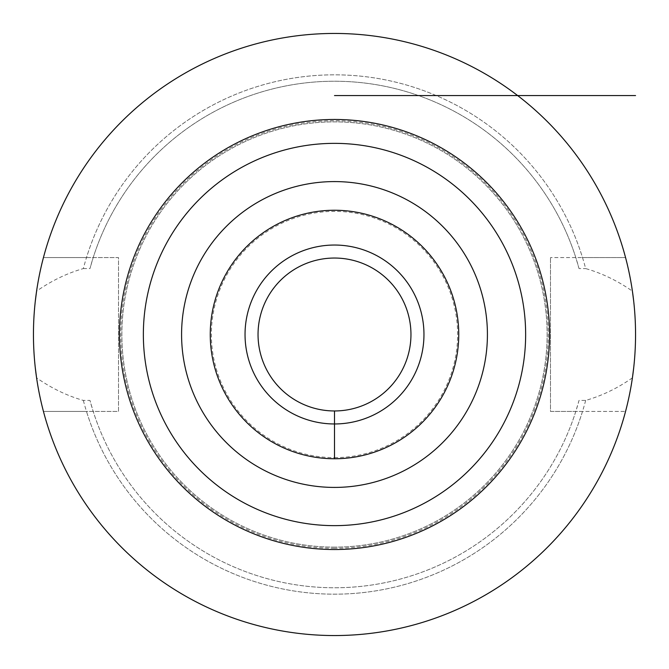 <?xml version="1.0" encoding="UTF-8"?>
<svg xmlns="http://www.w3.org/2000/svg" width="669" height="669" viewBox="0 0 669 669"><rect width="100%" height="100%" fill="white"/><g stroke="black" fill="none" stroke-linecap="round" stroke-linejoin="round"><path stroke-width="0.5" stroke-dasharray="3.35 2.51" d="M36.586 291.149A301.05 301.05 0 0 1 632.414 291.149C617.504 280.746 601.924 273.22 585.659 268.578A259.664 259.664 0 0 0 83.341 268.578C67.076 273.22 51.496 280.746 36.586 291.149M35.298 301.192L34.295 311.921M34.06 315.308L33.734 321.371M33.667 323.094L33.45 334.5M33.45 334.776L33.667 345.906M33.667 346.024L34.203 355.824M34.295 357.087L35.298 367.808M334.5 635.55A301.05 301.05 0 0 1 36.586 377.851C51.513 388.263 67.092 395.789 83.341 400.422L89.964 400.422A253.267 253.267 0 0 0 579.036 400.422L585.659 400.422C601.899 395.789 617.487 388.263 632.414 377.851A301.05 301.05 0 0 1 43.443 411.435L86.493 411.435A259.664 259.664 0 0 0 582.507 411.435L625.557 411.435L550.495 411.435L550.495 257.565L550.495 411.435L575.8 411.435L579.036 400.422M585.659 400.422A259.664 259.664 0 0 1 83.341 400.422M83.341 268.578L89.964 268.578A253.267 253.267 0 0 1 579.036 268.578L585.659 268.578M633.702 367.808L634.705 357.087M634.789 355.95L635.333 345.906M635.341 345.781L635.55 335.127M635.55 334.5L635.333 323.094M635.241 320.886L634.956 315.668M634.705 311.921L633.702 301.192M579.036 268.578L575.8 257.565L550.495 257.565L625.557 257.565L582.507 257.565A259.664 259.664 0 0 0 86.493 257.565L43.443 257.565A301.05 301.05 0 0 1 625.557 257.565A301.05 301.05 0 0 0 43.443 257.565L118.505 257.565L118.505 411.435L86.493 411.435M582.507 411.435L575.8 411.435A253.267 253.267 0 0 1 93.2 411.435L89.964 400.422M625.557 411.435A301.05 301.05 0 0 1 43.443 411.435L118.505 411.435L118.505 257.565L93.2 257.565A253.267 253.267 0 0 1 575.8 257.565L582.507 257.565M334.5 547.125A212.625 212.625 0 0 1 121.875 334.5A212.625 212.625 0 0 1 334.5 121.875A212.625 212.625 0 0 1 547.125 334.5A212.625 212.625 0 0 1 334.5 547.125A212.625 212.625 0 0 1 121.875 334.5A212.625 212.625 0 0 1 334.5 121.875A212.625 212.625 0 0 1 547.125 334.5A212.625 212.625 0 0 1 334.5 547.125M334.5 548.271A213.771 213.771 0 0 1 120.729 334.5A213.771 213.771 0 0 1 334.5 120.729A213.771 213.771 0 0 1 548.271 334.5A213.771 213.771 0 0 1 334.5 548.271M334.5 457.621A123.121 123.121 0 0 0 457.621 334.5A123.121 123.121 0 0 0 334.5 211.379A123.121 123.121 0 0 0 211.379 334.5A123.121 123.121 0 0 0 334.5 457.621M334.5 410.958A76.458 76.458 0 0 0 410.958 334.5A76.458 76.458 0 0 0 334.5 258.042A76.458 76.458 0 0 0 258.042 334.5A76.458 76.458 0 0 0 334.5 410.958M334.5 423.962A89.462 89.462 0 0 1 245.038 334.5A89.462 89.462 0 0 1 334.5 245.038A89.462 89.462 0 0 1 423.962 334.5A89.462 89.462 0 0 1 334.5 423.962M334.5 487.417A152.917 152.917 0 0 0 487.417 334.5A152.917 152.917 0 0 0 334.5 181.583A152.917 152.917 0 0 0 181.583 334.5A152.917 152.917 0 0 0 334.5 487.417M334.5 143.358A191.142 191.142 0 0 0 143.358 334.5A191.142 191.142 0 0 0 334.5 525.642A191.142 191.142 0 0 0 525.642 334.5A191.142 191.142 0 0 0 334.5 143.358A191.142 191.142 0 0 0 143.358 334.5A191.142 191.142 0 0 0 334.5 525.642M86.493 257.565L93.2 257.565L89.964 268.578M334.5 95.575L517.647 95.575"/><path stroke-width="1" d="M334.5 635.55A301.05 301.05 0 0 1 33.45 334.5A301.05 301.05 0 0 1 334.5 33.45A301.05 301.05 0 0 1 635.55 334.5A301.05 301.05 0 0 1 334.5 635.55A301.05 301.05 0 0 0 625.557 411.435M36.586 291.149L35.298 301.192M34.295 311.921L34.06 315.308M33.734 321.371L33.667 323.094M34.203 355.824L34.295 357.087M35.298 367.808L36.586 377.851M632.414 377.851L633.702 367.808M634.705 357.087L634.789 355.95M635.55 335.127L635.55 334.5M635.333 323.094L635.241 320.886M634.956 315.668L634.705 311.921M633.702 301.192L632.414 291.149M334.5 410.958A76.458 76.458 0 0 0 410.958 334.5A76.458 76.458 0 0 0 334.5 258.042A76.458 76.458 0 0 0 258.042 334.5A76.458 76.458 0 0 0 334.5 410.958L334.5 458.75A124.25 124.25 0 0 0 458.75 334.5A124.25 124.25 0 0 0 334.5 210.25A124.25 124.25 0 0 0 210.25 334.5A124.25 124.25 0 0 0 334.5 458.75L334.5 423.962A89.462 89.462 0 0 1 245.038 334.5A89.462 89.462 0 0 1 334.5 245.038A89.462 89.462 0 0 1 423.962 334.5A89.462 89.462 0 0 1 334.5 423.962L334.5 410.958M334.5 487.417A152.917 152.917 0 0 0 487.417 334.5A152.917 152.917 0 0 0 334.5 181.583A152.917 152.917 0 0 0 181.583 334.5A152.917 152.917 0 0 0 334.5 487.417M334.5 525.642A191.142 191.142 0 0 1 143.358 334.5A191.142 191.142 0 0 1 334.5 143.358A191.142 191.142 0 0 1 525.642 334.5A191.142 191.142 0 0 1 334.5 525.642M517.647 95.575L635.55 95.575M549.533 95.575L334.5 95.575M334.5 119.467A215.033 215.033 0 0 0 119.467 334.5A215.033 215.033 0 0 0 334.5 549.533A215.033 215.033 0 0 0 549.533 334.5A215.033 215.033 0 0 0 334.5 119.467"/></g></svg>
